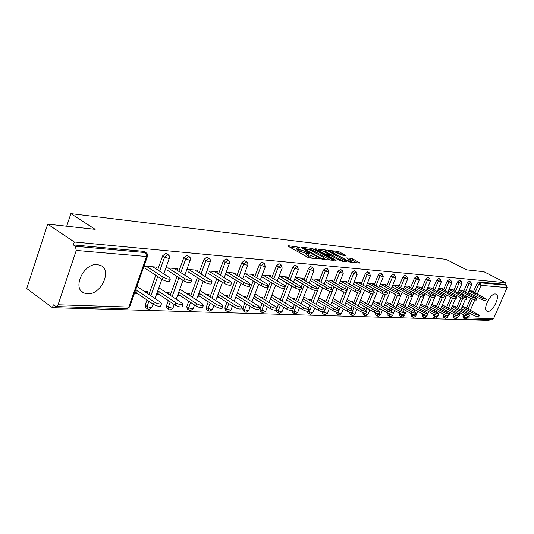 <?xml version="1.0" encoding="UTF-8"?>
<svg xmlns="http://www.w3.org/2000/svg" width="534" height="534" viewBox="0 0 534 534"><rect width="100%" height="100%" fill="white"/><g stroke="black" fill="none" stroke-linecap="round" stroke-linejoin="round"><path stroke-width="0.8" d="M299.267 247.289L287.899 245.647L288.026 246.147L307.691 257.248L309.74 257.975L319.813 258.963L308.672 254.771L307.157 253.209L309.627 253.249L309.293 252.909L298.553 249.084L297.084 247.562L299.587 247.622L299.267 247.289M495.358 293.98C490.299 293.126 482.349 309.713 487.068 311.242L487.789 311.409C492.889 312.083 500.692 295.743 496.013 294.141L495.358 293.98M97.368 264.61C83.831 262.775 71.776 288.453 83.985 293.012L87.422 293.813C100.973 295.135 112.554 270.077 100.492 265.391L97.368 264.61M345.932 255.526L338.523 251.467L328.27 250.339L349.904 262.087L360.003 263.068L352.967 259.01L351.072 258.343L346.606 257.909L351.679 261.453C350.524 261.627 348.575 261.039 345.838 259.691L333.183 252.729L331.908 251.487C333.076 251.32 335.018 251.908 337.722 253.236L341.713 255.058L345.932 255.526M58.066 304.781L128.794 307.05L146.55 256.5L76.262 250.439L58.066 304.781L56.17 306.576L53.367 304.841L52.425 307.671L26.7 288.52L47.7 224.147L95.172 229.326L70.875 213.613L446.19 259.37L466.629 269.85L483.931 271.733L505.484 282.693L74.339 241.995L73.365 244.912L75.361 246.254L145.642 252.602L143.666 251.34L73.365 244.912M47.7 224.147L74.339 241.995M313.605 249.071L311.649 248.377L300.942 247.149L301.089 247.642L320.627 258.583L322.636 259.29L333.496 260.352L313.605 249.071L313.064 250.459L309.113 249.538M314.987 248.764L325.319 249.952L327.235 250.633L346.987 261.733L342.387 261.313L340.438 260.625L330.586 255.559L327.369 255.265L336.106 260.325L334.878 260.198L314.873 249.071M157.356 293.266L156.903 293.239M70.875 213.613L66.703 226.222M76.262 250.439L75.361 246.254M135.569 292.225L134.848 292.185M505.484 282.693L504.764 284.355L506.359 285.169L507.133 287.592L493.536 318.745L492.048 319.773L465.501 318.972L464.62 318.745L464.593 317.042L465.194 315.654M489.364 319.692L489.064 320.387L52.425 307.671M147.184 293.239L147.778 291.557L144.44 291.397M155.848 268.789L156.455 267.08L144 266.132M138.059 291.083L135.282 290.943M134.481 293.233L137.251 293.366M463.672 291.404L467.357 282.766L469.333 281.238M453.453 317.59L453.246 315.821L453.787 314.559M454.968 311.796L455.555 310.414M456.704 307.731L460.935 297.805M462.084 295.128L462.564 294.007M463.172 317.904L462.985 316.161L463.579 314.78M464.734 312.083L465.288 310.788M466.416 308.171L470.654 298.292M471.769 295.682L472.223 294.635M473.311 292.098L476.955 283.614L478.604 281.959L480.246 282.806L506.359 285.169M504.764 284.355L478.604 281.959M143.666 251.34L144.5 251.681M455.889 307.29L456.136 306.716L454.694 306.643M462.851 290.97L463.125 290.329L459.193 290.035M443.46 289.949L447.245 280.991L449.321 279.422M434.496 317.79L432.907 316.902L433.254 314.125M434.482 311.209L435.15 309.64M436.338 306.81L440.563 296.804M441.758 293.98L442.306 292.685M435.477 306.336L435.737 305.715L434.195 305.635M442.586 289.488L442.88 288.794L438.507 288.467M421.9 288.407L425.785 279.088L427.854 277.373M412.789 317.116L411.18 316.208L411.354 313.692M412.642 310.608L413.383 308.826M414.631 305.835L418.83 295.763M420.071 292.779L420.692 291.29M413.703 305.321L413.99 304.64L412.335 304.56M420.966 287.899L421.279 287.159L416.427 286.791M398.851 286.758L402.843 277.059L405.039 275.297M389.586 316.395L387.964 315.461L387.964 313.218M389.286 309.994L390.12 307.964M391.422 304.801L395.607 294.635M396.889 291.524L397.59 289.815M390.441 304.247L390.741 303.499L388.966 303.412M397.857 286.211L398.184 285.41L392.804 284.996M374.154 285.002L378.266 274.883L380.588 273.068M364.742 315.621L363.107 314.666L362.92 312.697L364.662 313.712L364.856 313.238M364.268 309.373L365.209 307.057M366.571 303.699L370.743 293.406M372.044 290.209L372.839 288.247M365.51 303.092L365.843 302.277L363.928 302.184M359.115 303.726L359.462 303.746M360.17 301.997L359.816 301.984M373.086 284.408L373.446 283.534L367.459 283.08M347.634 283.127L351.859 272.547L354.336 270.685M338.069 314.786L336.42 313.812L336.086 312.07M337.395 308.752L338.449 306.102M339.884 302.524L344.07 292.051M345.351 288.841L346.252 286.578M338.75 301.857L339.103 300.962L337.034 300.862M331.681 302.444L332.268 302.471M332.996 300.662L332.402 300.635M346.486 282.473L346.866 281.518L340.205 281.011M319.072 281.111L323.424 270.03L326.067 268.115M309.353 313.892L307.704 312.884L307.257 311.309M308.445 308.158L309.647 305.101M311.155 301.269L315.38 290.503M316.589 287.432L317.623 284.802M309.927 300.542L310.321 299.547L308.078 299.44M302.111 301.063L302.978 301.103M303.719 299.22L302.845 299.18M317.83 280.397L318.244 279.349L310.815 278.781M288.22 278.948L292.705 267.314L295.115 265.184L295.549 265.345M278.361 312.917L276.705 311.889L276.365 309.7L278.548 304.046M280.13 299.928L286.691 282.913M278.808 299.12L279.235 298.019L276.806 297.899M270.137 299.574L271.332 299.627M272.086 297.672L270.892 297.612M286.885 278.161L287.332 276.999L279.028 276.372M254.798 276.619L259.424 264.37L261.98 262.154L262.488 262.348M244.799 311.856L243.157 310.815L242.75 308.532L244.859 302.945M246.541 298.493L253.189 280.897M245.106 297.598L245.573 296.363L242.923 296.236M235.474 297.952L237.036 298.025M237.804 295.983L236.242 295.909M253.35 275.744L253.837 274.463L244.545 273.755M218.473 274.109L223.252 261.173L225.975 258.863L226.563 259.09M208.34 310.701L206.718 309.64L206.237 307.27L208.26 301.783M210.042 296.951L216.764 278.748M208.487 295.956L208.994 294.568L206.097 294.428M197.747 296.19L199.736 296.283M200.524 294.154L198.528 294.054M216.897 273.134L217.425 271.699L207.005 270.912M178.843 271.392L183.783 257.675L186.693 255.272L187.387 255.552M168.584 309.426L167.002 308.365L166.434 305.889L168.343 300.582M170.246 295.302L177.021 276.458M168.544 294.181L169.111 292.605L165.927 292.452M156.542 294.267L159.032 294.381M159.833 292.151L157.336 292.031M177.128 270.297L177.702 268.689L165.974 267.801M157.65 269.957L162.67 255.813L165.68 253.35L166.441 253.663M147.331 308.745L145.775 307.677L145.155 305.154L146.997 299.968M148.959 294.434L155.768 275.264M197.453 271.746L198.007 270.231L186.953 269.39M188.956 295.082L189.497 293.607L186.459 293.46M177.608 295.249L179.845 295.355M180.632 293.173L178.396 293.066M199.102 272.781L203.955 259.464L206.765 257.108L207.412 257.361M188.903 310.08L187.3 309.019L186.773 306.596L188.742 301.189M190.585 296.143L197.333 277.62M235.514 274.469L236.021 273.114L226.182 272.367M227.184 296.791L227.671 295.482L224.901 295.349M217.018 297.091L218.786 297.171M219.561 295.088L217.792 295.002M237.023 275.39L241.722 262.801L244.358 260.545L244.906 260.752M226.957 311.289L225.321 310.241L224.874 307.918L226.95 302.371M228.679 297.738L235.361 279.836M270.464 276.979L270.925 275.758L262.147 275.09M262.301 298.373L262.748 297.211L260.212 297.084M253.163 298.78L254.538 298.84M255.292 296.844L253.924 296.777M271.853 277.807L276.405 265.872L278.888 263.703L279.355 263.876M261.92 312.397L260.272 311.362L259.898 309.126L262.047 303.499M263.676 299.22L270.284 281.919M302.665 279.295L303.092 278.194L295.235 277.6M294.675 299.848L295.082 298.8L292.745 298.686M286.444 300.335L287.466 300.382M288.213 298.459L287.185 298.413M303.946 280.05L308.365 268.702L310.701 266.613L311.108 266.753M294.161 313.411L292.505 312.397L292.025 310.808M293.093 307.931L294.401 304.58M295.943 300.609L300.235 289.595M301.33 286.771L302.458 283.868M332.428 281.451L332.829 280.45L325.787 279.916M324.605 301.209L324.979 300.268L322.83 300.161M317.176 301.77L317.904 301.803M318.631 299.954L317.904 299.921M333.623 282.132L337.909 271.312L340.472 269.423M323.984 314.346L322.329 313.358L321.929 311.716M323.197 308.445L324.318 305.608M325.787 301.91L329.985 291.31M331.24 288.14L332.208 285.703M360.029 283.461L360.397 282.539L354.082 282.065M352.373 302.484L352.714 301.63L350.725 301.536M345.645 303.098L346.112 303.118M346.826 301.343L346.359 301.316M361.138 284.081L365.303 273.735L367.699 271.899M351.646 315.214L350.004 314.246L349.743 312.39M351.078 309.066L352.073 306.589M353.468 303.118L357.646 292.752M358.941 289.535L359.789 287.425M385.688 285.323L386.035 284.488L380.355 284.055M378.192 303.679L378.513 302.898L376.664 302.811M386.723 285.897L390.768 275.991L393.031 274.202M377.384 316.015L375.749 315.073L375.662 312.957M376.997 309.687L377.885 307.517M379.213 304.26L383.392 294.04M384.687 290.876L385.435 289.041M409.605 287.072L409.925 286.297L404.819 285.91M402.269 304.794L402.563 304.08L400.847 304M415.752 314.78L415.699 314.906C414.838 315.12 413.303 314.666 411.1 313.551L396.775 305.488M397.463 303.833L411.794 311.883C414.004 312.997 415.532 313.445 416.393 313.238L415.145 312.01L398.01 302.404M410.573 287.599L414.511 278.094L416.64 276.352M401.381 316.762L399.766 315.841L399.853 313.458M401.161 310.301L401.948 308.398M403.223 305.328L407.415 295.209M408.677 292.158L409.338 290.563M431.953 288.707L432.253 287.993L427.654 287.639M424.77 305.842L425.044 305.188L423.442 305.108M432.854 289.194L436.692 280.056L438.494 278.294L438.828 278.468M423.822 317.456L422.22 316.562L422.481 313.912M423.742 310.908L424.443 309.239M425.665 306.336L429.877 296.29M431.092 293.386L431.679 291.998M452.879 290.242L453.159 289.575L449.014 289.261M445.843 306.823L446.097 306.222L444.608 306.149M453.726 290.69L457.458 281.892L459.487 280.343M444.842 318.11L443.26 317.236L443.681 314.346M444.889 311.502L445.51 310.034M446.684 307.277L450.916 297.311M452.084 294.561L452.592 293.353M472.517 291.684L472.784 291.063L469.046 290.783M465.621 307.744L465.862 307.19L464.467 307.123M296.991 247.809L296.544 248.977L298.005 250.506L298.553 249.084M306.93 253.79L298.005 250.506M307.063 253.456L306.603 254.631L308.111 256.207L308.672 254.771M312.016 258.202L308.111 256.207M296.857 248.15L290.249 247.402M330.339 260.078L313.064 250.459M303.445 248.103L320.687 258.035L324.345 258.589L322.79 257.014L311.108 250.493L303.445 248.103M317.356 250.473L318.244 250.573M323.117 251.12L324.785 251.314L325.319 249.952M343.843 261.466L324.785 251.314M324.432 251.768C321.675 250.406 319.686 249.812 318.471 249.985L319.726 251.234L326.147 254.404L329.365 254.705L324.432 251.768M356.879 262.795L352.427 260.358L349.216 259.551M343.028 255.205L339.871 253.47L336.493 252.635M331.674 252.088L330.92 252.001M160.807 305.622L160.634 306.102C158.812 306.569 156.402 305.975 153.405 304.32L154.233 302.01C157.23 303.666 159.639 304.26 161.455 303.799L160.594 302.251L136.904 286.324M135.776 289.541L154.233 302.01M134.975 291.818L153.405 304.32M169.658 280.931L169.498 281.371C167.696 281.752 165.286 281.131 162.263 279.496L163.097 277.159C166.121 278.795 168.537 279.416 170.333 279.042L169.432 277.573L152.764 266.8M162.263 279.496L145.595 268.629M163.097 277.159L146.403 266.319M182.248 306.409L182.087 306.843C180.365 307.29 178.042 306.71 175.112 305.094L175.926 302.838C178.857 304.447 181.186 305.034 182.902 304.594L182.001 303.072L158.852 287.773M157.777 290.79L175.926 302.838M156.983 293.012L175.112 305.094M202.72 307.157L202.573 307.557C200.944 307.978 198.695 307.404 195.831 305.835L196.639 303.632C199.509 305.194 201.759 305.775 203.387 305.355L202.439 303.859L179.818 289.134M178.79 291.971L196.639 303.632M178.002 294.147L195.831 305.835M222.298 307.864L222.157 308.231C220.615 308.632 218.439 308.071 215.629 306.549L216.43 304.393C219.24 305.915 221.416 306.476 222.958 306.082L221.977 304.607L199.856 290.423M198.882 293.093L216.43 304.393M198.101 295.222L215.629 306.549M241.028 308.545L240.901 308.879C239.432 309.259 237.323 308.705 234.573 307.224L235.367 305.121C238.117 306.596 240.227 307.15 241.695 306.776L240.674 305.321L219.033 291.637M218.099 294.161L235.367 305.121M217.331 296.243L234.573 307.224M258.963 309.193L258.85 309.5C257.455 309.86 255.412 309.32 252.716 307.878L253.496 305.815C256.2 307.257 258.242 307.798 259.631 307.444L258.589 306.009L237.41 292.792M236.515 295.175L253.496 305.815M235.748 297.218L252.716 307.878M191.012 282.286L190.865 282.693C189.169 283.053 186.84 282.446 183.876 280.857L184.704 278.574C187.668 280.163 189.997 280.777 191.693 280.417L190.751 278.975L174.177 268.422M183.876 280.857L167.296 270.217M184.704 278.574L168.103 267.961M211.404 283.581L211.27 283.948C209.662 284.295 207.406 283.694 204.509 282.152L205.33 279.929C208.227 281.465 210.476 282.065 212.085 281.732L211.104 280.303L194.63 269.97M204.509 282.152L188.028 271.739M205.33 279.929L188.822 269.53M230.888 284.822L230.761 285.156C229.24 285.483 227.057 284.896 224.227 283.394L225.034 281.218C227.871 282.713 230.054 283.307 231.576 282.987L230.554 281.578L214.187 271.459M224.227 283.394L207.846 273.188M225.034 281.218L208.634 271.032M249.532 285.997L249.418 286.304C247.97 286.618 245.86 286.044 243.077 284.582L243.878 282.453C246.661 283.908 248.771 284.488 250.219 284.181L249.164 282.8L232.911 272.874M243.077 284.582L226.81 274.583M243.878 282.453L227.591 272.474M267.38 287.125L267.274 287.412C265.899 287.706 263.856 287.138 261.133 285.717L261.927 283.634C264.65 285.056 266.693 285.623 268.068 285.33L266.987 283.968L250.846 274.236M261.133 285.717L244.979 275.911M261.927 283.634L245.753 273.849M276.165 309.813L276.058 310.094C274.73 310.434 272.747 309.907 270.104 308.498L270.878 306.483C273.521 307.884 275.511 308.418 276.832 308.078L275.758 306.67L255.018 293.887M254.164 296.143L270.878 306.483M253.403 298.139L270.104 308.498M284.495 288.206L284.395 288.467C283.087 288.747 281.098 288.193 278.434 286.805L279.215 284.769C281.885 286.151 283.874 286.705 285.176 286.431L284.068 285.083L268.055 275.537M278.434 286.805L262.394 277.193M279.215 284.769L263.162 275.17M292.665 310.408L292.565 310.668C291.304 310.988 289.375 310.468 286.785 309.099L287.552 307.117C290.142 308.485 292.071 309.012 293.333 308.692L292.231 307.297L271.919 294.928M271.098 297.064L287.552 307.117M270.351 299.027L286.785 309.099M300.909 289.241L300.816 289.481C299.567 289.742 297.638 289.201 295.022 287.853L295.796 285.85C298.413 287.205 300.348 287.746 301.59 287.486L300.455 286.157L284.562 276.792M295.022 287.853L279.115 278.414M295.796 285.85L279.869 276.438M308.512 310.975L308.418 311.209C307.217 311.522 305.341 311.008 302.798 309.673L303.559 307.731C306.102 309.066 307.978 309.587 309.179 309.279L308.058 307.904L288.153 295.916M287.365 297.952L303.559 307.731M286.624 299.868L302.798 309.673M316.669 290.229L316.582 290.449C315.394 290.703 313.518 290.169 310.948 288.854L311.716 286.898C314.286 288.213 316.161 288.747 317.35 288.5L316.188 287.185L300.428 277.994M310.948 288.854L295.168 279.589M311.716 286.898L295.916 277.653M323.744 311.516L323.657 311.736C322.509 312.03 320.68 311.529 318.184 310.221L318.938 308.318C321.435 309.627 323.257 310.134 324.412 309.84L323.264 308.485L303.753 296.857M302.998 298.793L318.938 308.318M302.257 300.675L318.184 310.221M331.808 291.184L331.727 291.384C330.593 291.624 328.77 291.103 326.254 289.815L327.008 287.899C329.531 289.181 331.354 289.708 332.488 289.475L331.314 288.18L315.681 279.149M326.254 289.815L310.601 280.724M327.008 287.899L311.342 278.821M338.396 312.043L338.316 312.243C337.214 312.523 335.439 312.03 332.989 310.755L333.73 308.886C336.18 310.161 337.955 310.661 339.057 310.381L337.888 309.046L318.758 297.758M318.03 299.601L333.73 308.886M317.303 301.45L332.989 310.755M346.372 292.098L346.299 292.285C345.211 292.512 343.435 291.998 340.966 290.743L341.713 288.861C344.19 290.116 345.965 290.629 347.047 290.409L345.852 289.128L330.352 280.263M340.966 290.743L325.44 281.812M341.713 288.861L326.174 279.95M352.493 312.544L352.42 312.73C351.365 312.997 349.636 312.51 347.227 311.262L347.968 309.433C350.371 310.675 352.1 311.168 353.154 310.901L351.973 309.587L333.203 298.619M332.502 300.375L347.968 309.433M331.781 302.184L347.227 311.262M360.39 292.972L360.316 293.146C359.282 293.366 357.546 292.859 355.123 291.631L355.864 289.788C358.287 291.017 360.023 291.517 361.057 291.304L359.843 290.049L344.477 281.338M355.123 291.631L339.731 282.86M355.864 289.788L340.458 281.031M366.077 313.024L366.01 313.198C364.996 313.451 363.307 312.971 360.944 311.756L361.672 309.96C364.041 311.175 365.723 311.656 366.738 311.409L365.536 310.107L347.113 299.44M346.439 301.116L361.672 309.96M345.732 302.898L360.944 311.756M373.887 293.82L373.82 293.98C372.825 294.187 371.137 293.693 368.754 292.492L369.488 290.676C371.871 291.878 373.56 292.378 374.554 292.171L373.326 290.93L358.087 282.366M368.754 292.492L353.495 283.868M369.488 290.676L354.216 282.072M379.167 313.485L379.1 313.645C378.132 313.892 376.49 313.418 374.167 312.23L374.888 310.468C377.211 311.656 378.853 312.13 379.821 311.889L378.606 310.608L360.523 300.228M359.876 301.83L374.888 310.468M359.175 303.579L374.167 312.23M386.89 294.635L386.83 294.781C385.875 294.982 384.226 294.488 381.89 293.313L382.611 291.537C384.954 292.712 386.603 293.199 387.557 293.006L386.316 291.778L371.21 283.36M381.89 293.313L366.765 284.842M382.611 291.537L367.479 283.08M391.796 313.932L391.736 314.079C390.801 314.312 389.199 313.852 386.916 312.684L387.624 310.955C389.907 312.116 391.515 312.584 392.45 312.357L391.222 311.088L373.46 300.982M372.839 302.518L387.624 310.955M372.138 304.233L386.916 312.684M399.432 295.415L399.379 295.549C398.464 295.743 396.855 295.262 394.553 294.114L395.273 292.365C397.57 293.513 399.178 293.994 400.099 293.813L398.838 292.599L383.873 284.322M394.553 294.114L379.634 285.817M395.273 292.365L380.341 284.088M403.984 314.366L403.924 314.499C403.03 314.726 401.461 314.266 399.218 313.124L399.919 311.422C402.169 312.564 403.737 313.024 404.632 312.804L403.39 311.556L385.949 301.71M385.348 303.178L399.919 311.422M384.654 304.861L399.218 313.124M411.54 296.17L411.487 296.297C410.606 296.477 409.037 296.01 406.774 294.881L407.482 293.166C409.745 294.294 411.32 294.761 412.195 294.588L410.926 293.393L396.094 285.249M406.774 294.881L392.076 286.771M407.482 293.166L392.77 285.069M423.228 296.897L423.182 297.017C422.334 297.191 420.799 296.724 418.576 295.622L419.277 293.94C421.5 295.042 423.035 295.509 423.883 295.335L422.601 294.154L407.903 286.144M418.576 295.622L404.084 287.686M419.277 293.94L404.772 286.017M427.127 315.18L427.073 315.294C426.245 315.501 424.744 315.053 422.574 313.965L423.268 312.323C425.438 313.411 426.933 313.858 427.767 313.658L426.506 312.443L409.658 303.072M409.097 304.42L423.268 312.323M408.423 306.049L422.574 313.965M434.522 297.605L434.476 297.712C433.661 297.879 432.16 297.418 429.97 296.343L430.664 294.688C432.854 295.763 434.356 296.223 435.17 296.063L433.882 294.895L419.317 287.012M429.97 296.343L415.686 288.574M430.664 294.688L416.373 286.932M438.12 315.561L433.675 314.359L434.356 312.744L438.754 314.065L437.486 312.864L420.925 303.719M420.385 305.014L434.356 312.744M419.717 306.616L433.675 314.359M445.436 298.286L440.991 297.031L441.678 295.409L446.084 296.757L444.789 295.609L430.357 287.846M440.991 297.031L426.906 289.421M441.678 295.409L427.58 287.813M448.76 315.934L444.408 314.746L445.082 313.158L449.388 314.453L448.113 313.271L431.832 304.34M431.305 305.582L445.082 313.158M430.644 307.157L444.408 314.746M455.996 298.94L451.644 297.705L452.325 296.103L456.637 297.438L455.335 296.303L441.037 288.654M451.644 297.705L437.76 290.249M452.325 296.103L438.427 288.66M459.053 316.295L454.794 315.113L455.462 313.551L459.681 314.833L458.399 313.665L442.379 304.934M441.872 306.129L455.462 313.551M441.217 307.684L454.794 315.113M466.215 299.574L461.957 298.352L462.631 296.777L466.856 298.092L465.541 296.971L451.377 289.441M461.957 298.352L448.26 291.043M462.631 296.777L448.92 289.481M469.026 316.649L464.86 315.474L465.521 313.939L469.646 315.2L468.358 314.045L452.598 305.508M452.111 306.663L465.521 313.939M451.457 308.185L464.86 315.474M476.114 300.188L471.943 298.98L472.61 297.431L476.742 298.726L475.427 297.618L461.389 290.202M471.943 298.98L458.432 291.811M472.61 297.431L459.086 290.276M478.691 316.982L474.606 315.828L475.26 314.312L479.305 315.554L478.01 314.419L462.504 306.069M462.03 307.177L475.26 314.312M461.383 308.679L474.606 315.828M485.7 300.782L481.615 299.587L482.275 298.065L486.327 299.34L485.005 298.246L471.095 290.937M481.615 299.587L468.285 292.559M482.275 298.065L468.932 291.043M297.618 247.462L297.872 246.795M317.79 258.796L318.057 258.116M307.624 253.103L307.891 252.415M56.17 306.576L126.925 308.719L129.802 306.549M126.925 308.719L129.682 306.89L147.417 256.413L146.55 256.5L145.642 252.602L146.536 253.003M507.133 287.592L481.041 285.343L477.242 294.167M476.148 296.704L475.694 297.758M474.686 300.108L470.314 310.274M469.179 312.897L468.625 314.199M467.584 316.602L467.03 317.897L493.536 318.745M462.985 316.161L467.03 317.897L465.501 318.972L464.62 318.745M474.946 292.959L478.591 284.468L480.246 282.806L481.041 285.343L476.955 283.614M145.155 305.154L147.07 306.463L148.913 301.269M150.888 295.723L157.71 276.525M159.599 271.219L164.632 257.048L162.67 255.813M144.167 251.467L147.044 253.523L147.517 256.12M163.791 273.929L169.565 257.448L169.158 255.733L167.643 254.584L164.632 257.048L168.55 258.396L169.452 258.049M153.044 304.073L151.783 307.611L150.955 307.758L147.07 306.463L147.684 308.986L149.099 309.393L151.896 307.297M166.434 305.889L168.337 307.17L170.253 301.857M172.155 296.57L178.957 277.7M180.786 272.627L185.732 258.897L183.783 257.675M186.773 306.596L188.669 307.844L190.645 302.438M192.487 297.385L199.255 278.835M201.031 273.989L205.897 260.652L203.955 259.464M206.237 307.27L208.12 308.498L210.149 303.005M211.938 298.166L218.673 279.936M220.388 275.29L225.181 262.341L223.252 261.173M224.874 307.918L226.75 309.119L228.826 303.566M230.561 298.927L237.263 281.004M238.925 276.552L243.637 263.95L241.722 262.801M242.75 308.532L244.605 309.713L246.721 304.113M248.41 299.661L255.072 282.039M256.694 277.76L261.326 265.491L259.424 264.37M259.898 309.126L261.74 310.281L263.896 304.647M265.531 300.368L272.153 283.04M273.728 278.922L278.294 266.973L276.405 265.872M276.365 309.7L278.201 310.828L280.383 305.174M281.972 301.049L288.554 284.015M290.082 280.043L294.581 268.395L292.705 267.314M292.625 310.508L294.014 311.355L296.223 305.688M297.772 301.71L304.3 284.949M305.795 281.124L310.221 269.763L308.365 268.702M308.272 311.289L309.219 311.863L311.456 306.189M312.964 302.351L319.445 285.864M320.901 282.166L325.266 271.078L323.424 270.03M323.057 311.869L323.864 312.35L326.114 306.676M327.582 302.965L334.024 286.745M335.439 283.174L339.737 272.34L337.909 271.312M337.087 312.303L337.962 312.824L338.162 312.317M339.083 310.027L340.231 307.15M341.667 303.566L346.152 292.345M347.06 290.075L348.055 287.599M349.436 284.148L353.668 273.562L351.859 272.547M350.377 312.584L351.559 313.271L351.732 312.837M352.807 310.161L353.835 307.617M355.237 304.146L359.636 293.233M360.697 290.603L361.571 288.433M362.92 285.083L367.098 274.73L365.303 273.735M366.01 310.401L366.958 308.071M368.326 304.707L372.679 293.987M373.8 291.217L374.608 289.234M375.929 285.99L380.041 275.864L378.266 274.883M375.589 313.131L377.318 314.132L377.538 313.591M378.733 310.681L379.621 308.512M380.956 305.248L385.281 294.681M386.436 291.851L387.183 290.015M388.478 286.865L392.53 276.952L390.768 275.991M387.817 313.558L389.533 314.539L389.8 313.905M391.008 310.968L391.843 308.939M393.151 305.775L397.45 295.329M398.624 292.485L399.332 290.776M400.587 287.713L404.592 278.007L402.843 277.059M399.639 313.965L401.341 314.933L401.648 314.192M402.863 311.262L403.657 309.36M404.932 306.282L409.218 295.949M410.399 293.099L411.06 291.511M412.295 288.534L416.24 279.022L414.511 278.094M411.073 314.366L412.755 315.314L413.109 314.466M414.331 311.549L415.072 309.767M416.32 306.783L420.598 296.537M421.78 293.707L422.401 292.225M423.609 289.335L427.5 280.003L425.785 279.088M422.134 314.746L423.802 315.681L424.203 314.726M425.418 311.836L426.119 310.167M427.34 307.257L431.606 297.098M432.787 294.301L433.368 292.912M434.549 290.102L438.387 280.957L436.692 280.056M432.834 315.113L434.489 316.035L434.943 314.973M436.144 312.123L436.805 310.554M438.007 307.724L442.265 297.638M443.434 294.881L443.981 293.587M445.136 290.85L448.927 281.879L447.245 280.991M443.2 315.474L444.842 316.382L445.343 315.207M446.531 312.403L447.158 310.935M448.333 308.178L452.585 298.166M453.74 295.449L454.254 294.241M455.389 291.571L459.133 282.766L457.458 281.892M453.246 315.821L454.875 316.715L455.422 315.434M456.597 312.684L457.184 311.302M458.332 308.619L462.591 298.666M463.726 296.003L464.206 294.875M465.321 292.278L469.012 283.634L467.357 282.766M466.349 312.957L466.91 311.662M468.031 309.046L472.283 299.153M473.404 296.544L473.852 295.496M166.141 253.47L168.457 254.938M184.851 275.217L190.504 259.277L190.111 257.595L188.642 256.48L185.732 258.897L189.55 260.205L190.391 259.884M174.251 304.527L172.889 308.298L168.337 307.17L168.904 309.647L170.279 310.034L172.996 308.011M187.12 255.386L189.383 256.794M204.969 276.458L210.516 261.033L210.129 259.384L208.707 258.296L205.897 260.652L209.615 261.94L210.396 261.64M194.523 304.981L193.074 308.952L188.669 307.844L189.19 310.267L190.525 310.648L193.168 308.692M207.172 257.214L209.388 258.576M224.22 277.66L229.653 262.701L229.273 261.086L227.905 260.025L225.181 262.341L228.799 263.596L229.533 263.322M213.92 305.441L212.385 309.58L208.12 308.498L208.6 310.868L209.895 311.229L212.472 309.34M226.349 258.963L228.525 260.278M242.65 278.821L247.983 264.31L247.609 262.721L246.281 261.687L243.637 263.95L247.175 265.178L247.856 264.924M232.49 305.902L230.882 310.187L226.75 309.119L227.19 311.442L228.452 311.796L230.968 309.96M244.712 260.639L246.848 261.914M260.305 279.936L265.351 266.633L264.217 263.362L261.326 265.491L264.777 266.693L265.418 266.459M250.292 306.356L248.624 310.761L244.605 309.713L245.013 311.989L246.241 312.33L248.697 310.561M262.314 262.241L264.41 263.476M277.246 281.017L282.199 268.095L281.084 264.884L278.294 266.973L281.658 268.148L282.259 267.934M267.367 306.803L265.638 311.315L261.74 310.281L262.114 312.517L263.315 312.851L265.712 311.128M279.195 263.783L281.258 264.984M293.513 282.065L298.379 269.49L297.278 266.339L294.581 268.395L298.433 269.35M283.768 307.25L281.985 311.843L278.201 310.828L278.534 313.024L279.709 313.345L282.052 311.676M295.402 265.258L297.431 266.433M309.139 283.073L313.919 270.838L312.837 267.741L310.221 269.763L313.965 270.705M299.521 307.684L297.698 312.357L294.014 311.355L294.321 313.511L295.462 313.825L297.758 312.196M310.975 266.68L312.977 267.821M324.158 284.048L328.857 272.133L327.796 269.089L325.266 271.078L328.904 272.006M314.673 308.118L312.811 312.844L309.219 311.863L309.5 313.979L310.621 314.279L312.864 312.697M325.954 268.048L327.923 269.163M338.616 284.996L343.235 273.375L342.194 270.384L339.737 272.34L343.282 273.261M329.258 308.539L327.355 313.318L323.864 312.35L324.118 314.426L325.213 314.72L327.409 313.184M340.365 269.363L342.307 270.451M352.54 285.904L357.086 274.576L356.051 271.632L353.668 273.562L357.126 274.469M343.302 308.952L341.366 313.772L337.962 312.824L338.189 314.86L339.264 315.147L341.42 313.645M354.242 270.631L356.158 271.693M365.957 286.791L370.422 275.731L369.408 272.841L367.098 274.73L370.462 275.631M356.839 309.36L354.876 314.212L351.559 313.271L351.759 315.28L352.807 315.561L354.923 314.092M367.612 271.853L369.501 272.894M378.893 287.646L383.292 276.846L382.291 274.002L380.041 275.864L383.325 276.752M369.888 309.76L367.906 314.633L364.662 313.712L364.849 315.681L365.877 315.954L367.953 314.526M380.508 273.028L382.377 274.049M391.375 288.473L395.707 277.92L394.719 275.123L392.53 276.952L395.741 277.834M382.484 310.154L380.482 315.04L377.318 314.132L377.478 316.068L378.486 316.335L380.522 314.94M392.957 274.162L394.793 275.164M403.43 289.274L407.689 278.955L406.721 276.205L404.592 278.007L407.722 278.875M394.653 310.534L392.63 315.434L389.533 314.539L389.673 316.442L390.668 316.702L392.664 315.34M404.972 275.257L406.788 276.238M415.072 290.055L419.27 279.956L418.309 277.246L416.24 279.022L419.297 279.883M406.407 310.908L404.365 315.814L401.341 314.933L401.461 316.809L402.436 317.062L404.405 315.727M416.58 276.318L418.376 277.279M426.332 290.803L430.464 280.924L429.516 278.254L427.5 280.003L430.491 280.857M417.768 311.275L415.712 316.181L412.755 315.314L412.862 317.156L413.817 317.403L415.746 316.101M427.801 277.346L429.576 278.287M437.219 291.537L441.291 281.859L440.356 279.235L438.387 280.957L441.318 281.798M428.762 311.629L426.693 316.535L423.802 315.681L423.889 317.496L424.824 317.737L426.726 316.462M438.654 278.334L440.41 279.262M447.752 292.245L451.764 282.766L450.843 280.183L448.927 281.879L451.791 282.706M437.8 315.754L437.059 316.936L434.489 316.035L434.563 317.823L435.484 318.064L437.353 316.809M449.161 279.295L450.896 280.203M457.952 292.939L461.91 283.641L461.002 281.098L459.133 282.766L461.937 283.587M448.093 316.095L447.365 317.263L444.842 316.382L444.895 318.137L445.803 318.371L447.646 317.149M459.333 280.223L461.222 281.318M467.837 293.607L471.736 284.495L470.841 281.985L469.012 283.634L471.762 284.442M458.085 316.388L457.351 317.583L454.875 316.715L454.915 318.451L455.809 318.678L457.618 317.476M469.186 281.124L471.048 282.186M299.627 251.421L300.175 249.999M306.069 253.697L306.616 252.275M309.76 257.128L310.314 255.699M316.529 258.67L316.796 257.982M287.773 245.987L287.899 245.647M332.815 260.332L333.002 259.858M311.108 249.765L311.649 248.377M303.372 248.917L303.552 248.443M320.507 258.516L320.687 258.035M321.868 259.11L322.095 258.529M323.143 259.344L323.41 258.67M326.701 251.988L327.235 250.633M346.299 261.713L346.486 261.246M327.676 256.2L327.849 255.746M319.552 251.688L319.726 251.234M324.018 254.171L324.191 253.717M325.847 255.185L326.147 254.404M328.831 255.372L329.084 254.731M333.016 253.156L333.183 252.729M345.665 260.125L345.838 259.691M350.538 259.684L351.072 258.343M352.427 260.358L352.967 259.01M359.315 263.048L359.495 262.588M337.995 252.802L338.523 251.467M339.871 253.47L340.398 252.135M345.531 255.479L345.705 255.038M411.1 313.551L411.794 311.883M81.488 291.244L83.985 293.012M155.027 298.513L161.889 279.255M176.173 299.22L183.008 280.303M196.378 299.914L203.194 281.325M215.716 300.589L222.491 282.319M234.232 301.249L240.974 283.287M251.988 301.89L258.683 284.228M269.016 302.511L275.664 285.149M285.363 303.112L291.971 286.044M301.076 303.699L307.637 286.912M316.188 304.273L322.703 287.753M330.733 304.827L337.194 288.574M344.744 305.361L351.152 289.368M358.241 305.882L364.602 290.142M371.264 306.389L377.571 290.897M383.826 306.883L390.08 291.624M395.961 307.364L402.162 292.338M407.682 307.831L413.837 293.026M419.023 308.278L425.117 293.7M429.983 308.719L436.031 294.354M438.668 313.705L439.395 311.983M440.597 309.146L445.129 298.453M445.983 296.423L446.591 294.988M449.041 313.865L449.701 312.323M450.876 309.566L455.342 299.067M456.276 296.884L456.817 295.609M454.861 318.418L453.286 317.556M459.073 314.072L459.681 312.657M460.829 309.967L465.254 299.634M466.229 297.365L466.723 296.21M464.573 318.718L463.011 317.863M303.005 248.71L303.212 248.17M324.011 259.431L324.345 258.589M327.122 255.893L327.342 255.339M318.117 250.893L318.397 250.172M329.091 255.399L329.365 254.705M331.567 252.362L331.841 251.661M351.372 262.234L351.679 261.453M160.634 306.102L161.455 303.799M170.333 279.042L169.498 281.371M182.087 306.843L182.902 304.594M202.573 307.557L203.387 305.355M222.157 308.231L222.958 306.082M240.901 308.879L241.695 306.776M258.85 309.5L259.631 307.444M191.693 280.417L190.865 282.693M212.085 281.732L211.27 283.948M231.576 282.987L230.761 285.156M250.219 284.181L249.418 286.304M268.068 285.33L267.274 287.412M276.058 310.094L276.832 308.078M285.176 286.431L284.395 288.467M292.565 310.668L293.333 308.692M301.59 287.486L300.816 289.481M308.418 311.209L309.179 309.279M317.35 288.5L316.582 290.449M323.657 311.736L324.412 309.84M332.488 289.475L331.727 291.384M338.316 312.243L339.057 310.381M347.047 290.409L346.299 292.285M352.42 312.73L353.154 310.901M361.057 291.304L360.316 293.146M366.01 313.198L366.738 311.409M374.554 292.171L373.82 293.98M379.1 313.645L379.821 311.889M387.557 293.006L386.83 294.781M391.736 314.079L392.45 312.357M400.099 293.813L399.379 295.549M403.924 314.499L404.632 312.804M412.195 294.588L411.487 296.297M415.699 314.906L416.393 313.238M423.883 295.335L423.182 297.017M427.073 315.294L427.767 313.658M435.17 296.063L434.476 297.712M438.074 315.674L438.754 314.065M446.084 296.757L445.396 298.386M448.714 316.041L449.388 314.453M456.637 297.438L455.956 299.033M459.013 316.395L459.681 314.833M466.856 298.092L466.182 299.661M468.986 316.735L469.646 315.2M476.742 298.726L476.081 300.268M478.651 317.062L479.305 315.554M486.327 299.34L485.666 300.862"/></g></svg>

